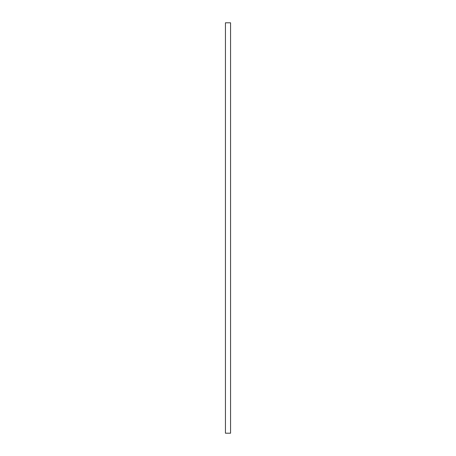 <?xml version="1.0" encoding="UTF-8"?>
<svg xmlns="http://www.w3.org/2000/svg" width="456" height="456" viewBox="0 0 456 456"><rect width="100%" height="100%" fill="white"/><g stroke="black" fill="none" stroke-linecap="round" stroke-linejoin="round"><path stroke-width="0.68" d="M230.565 22.8L230.565 433.2L225.435 433.2L225.435 22.8L230.565 22.8"/></g></svg>
